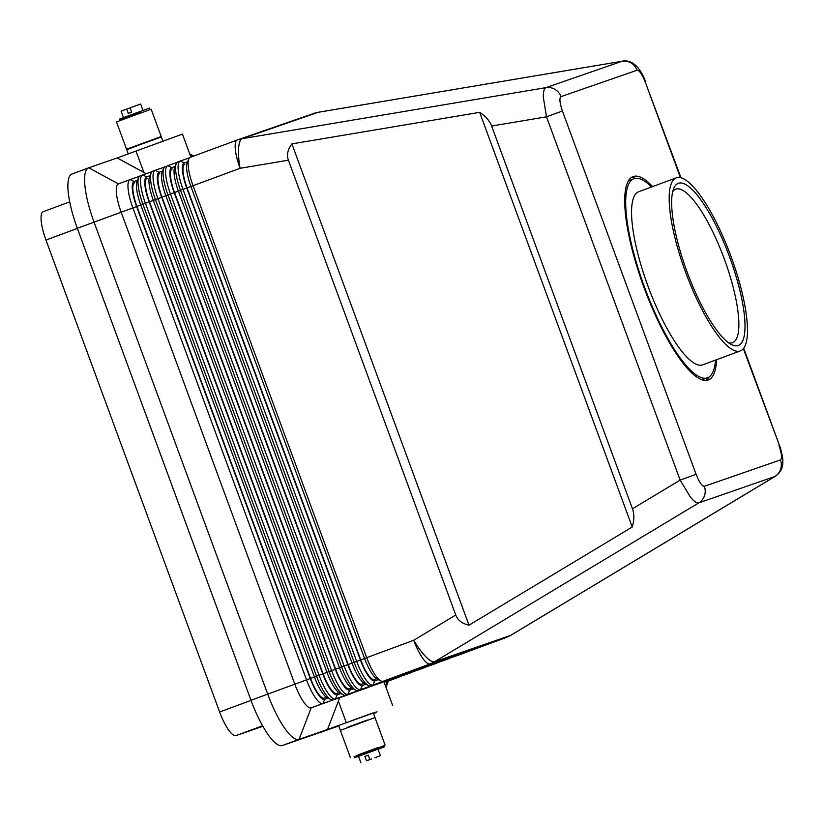 <?xml version="1.0" encoding="UTF-8"?>
<svg xmlns="http://www.w3.org/2000/svg" width="824" height="824" viewBox="0 0 824 824"><rect width="100%" height="100%" fill="white"/><g stroke="black" fill="none" stroke-linecap="round" stroke-linejoin="round"><path stroke-width="1.24" d="M288.41 160.186C286.546 154.871 287.71 149.432 291.912 143.891L479.661 112.342C485.645 116.184 489.631 120.747 491.64 126.041L632.461 508.779C634.367 514.104 634.284 520.191 632.235 527.03L468.99 625.169C462.192 623.655 457.773 620.266 455.754 615.013L288.41 160.186L240.072 168.302A27.686 7.117 -99.5 0 1 238.62 148.361A27.686 7.117 -99.5 0 1 241.999 138.71L318.105 112.322L622.089 61.254L545.993 87.643C544.159 88.405 543.263 91.588 543.315 97.17L546.487 116.823L562.421 111.013C559.681 102.928 559.197 98.138 560.979 96.624L637.076 70.225A13.843 13.359 -109.1 0 0 622.089 61.254L318.404 112.249A27.686 27.686 0 0 0 313.913 113.393A27.686 26.729 70.9 0 1 315.736 112.837A27.686 26.729 70.9 0 1 318.105 112.322A27.686 7.117 -99.5 0 1 318.404 112.249M491.64 126.041L546.487 116.823L680.15 480.104L690.502 497.202C694.096 501.528 696.857 503.433 698.783 502.898A13.843 13.359 -109.1 0 0 704.355 486.315C701.996 486.242 699.236 482.225 696.084 474.294L562.421 111.013M632.461 508.779L680.15 480.104L696.084 474.294M251.021 700.39L219.617 711.998A27.686 7.21 69.7 0 0 228.372 729.673A27.686 7.21 69.7 0 0 235.994 735.616L262.568 725.789M43.188 211.696L69.731 201.88L43.219 211.675A27.686 7.21 69.7 0 0 43.188 211.696A27.686 7.21 69.7 0 0 41.2 220.956A27.686 7.21 69.7 0 0 45.959 240.021L77.363 228.423M384.118 682.272L399.001 677.112A27.686 7.21 69.7 0 0 399.032 677.101A27.686 7.21 69.7 0 0 399.774 676.617M384.025 682.014L411.537 672.477A27.686 7.21 69.7 0 0 411.567 672.466A27.686 7.21 69.7 0 0 412.309 671.982M434.166 664.113A27.686 7.21 -110.3 0 1 434.135 664.123A27.686 7.21 -110.3 0 1 434.104 664.144L397.755 676.741L424.072 667.842A27.686 7.21 69.7 0 0 424.103 667.831A27.686 7.21 69.7 0 0 424.844 667.347M446.701 659.478A27.686 7.21 -110.3 0 1 446.67 659.499L410.29 672.116L436.607 663.217A27.686 7.21 69.7 0 0 436.638 663.207A27.686 7.21 69.7 0 0 437.379 662.723M189.53 157.827L180.271 161.041A27.686 7.21 69.7 0 0 180.24 161.051A27.686 7.21 69.7 0 0 178.252 170.321A27.686 7.21 69.7 0 0 183.021 189.386L356.668 661.353A27.686 7.21 69.7 0 0 365.423 679.038A27.686 7.21 69.7 0 0 373.045 684.971L409.384 672.374L383.067 681.273L430.097 663.897L506.204 637.498A27.686 7.21 69.7 0 0 506.235 637.488L459.205 654.864A27.686 7.21 -110.3 0 1 459.205 654.864A27.686 7.21 -110.3 0 1 459.174 654.874L412.793 671.189L449.142 658.582A27.686 7.21 69.7 0 0 449.173 658.572A27.686 7.21 69.7 0 0 449.914 658.088M130.058 179.591L118.429 183.886A27.686 7.21 69.7 0 0 118.399 183.907A27.686 7.21 69.7 0 0 116.411 193.166A27.686 7.21 69.7 0 0 121.18 212.232L294.827 684.208A27.686 7.21 69.7 0 0 303.582 701.883A27.686 7.21 69.7 0 0 311.204 707.826L352.198 693.118M139.39 176.357L130.13 179.57A27.686 7.21 69.7 0 0 130.099 179.581A27.686 7.21 69.7 0 0 128.111 188.851A27.686 7.21 69.7 0 0 132.88 207.905L306.528 679.882A27.686 7.21 69.7 0 0 315.283 697.557A27.686 7.21 69.7 0 0 322.905 703.5L352.054 693.386M328.189 698.186L324.707 699.391A24.452 6.365 -110.3 0 1 317.982 694.148A24.452 6.365 -110.3 0 1 310.246 678.523L136.599 206.556A24.452 6.365 -110.3 0 1 132.386 189.716A24.452 6.365 -110.3 0 1 134.168 181.517L137.464 180.374M138.659 177.51L137.021 181.435A24.452 6.365 69.7 0 0 136.568 188.171A24.452 6.365 69.7 0 0 140.77 205.011L314.428 676.988A24.452 6.365 69.7 0 0 322.163 692.603A24.452 6.365 69.7 0 0 326.994 697.578L330.784 699.494A27.686 7.21 -110.3 0 1 325.315 693.86A27.686 7.21 -110.3 0 1 316.56 676.174L142.902 204.208A27.686 7.21 -110.3 0 1 138.144 185.143A27.686 7.21 -110.3 0 1 138.659 177.51A27.686 7.21 -110.3 0 1 140.121 175.873A27.686 7.21 -110.3 0 1 140.162 175.862L142.593 174.956M151.925 171.722L142.665 174.935A27.686 7.21 69.7 0 0 142.634 174.946A27.686 7.21 69.7 0 0 140.647 184.215A27.686 7.21 69.7 0 0 145.415 203.281L319.063 675.247A27.686 7.21 69.7 0 0 327.818 692.933A27.686 7.21 69.7 0 0 335.44 698.865L367.01 687.916L332.927 699.792A27.686 7.21 -110.3 0 1 330.784 699.494M176.995 162.462L167.736 165.675A27.686 7.21 69.7 0 0 167.705 165.686A27.686 7.21 69.7 0 0 165.717 174.956A27.686 7.21 69.7 0 0 170.486 194.011L344.133 665.988A27.686 7.21 69.7 0 0 352.888 683.663A27.686 7.21 69.7 0 0 360.51 689.606L406.881 673.29L370.532 685.898A27.686 7.21 -110.3 0 1 368.39 685.599A27.686 7.21 -110.3 0 1 362.921 679.965A27.686 7.21 -110.3 0 1 354.166 662.28L180.507 190.313A27.686 7.21 -110.3 0 1 175.749 171.248A27.686 7.21 -110.3 0 1 176.264 163.615A27.686 7.21 -110.3 0 1 177.727 161.978A27.686 7.21 -110.3 0 1 177.768 161.968L180.198 161.061M383.067 681.273A27.686 7.21 -110.3 0 1 380.925 680.964A27.686 7.21 -110.3 0 1 375.456 675.33A27.686 7.21 -110.3 0 1 366.701 657.655L193.043 185.678A27.686 7.21 -110.3 0 1 188.284 166.613A27.686 7.21 -110.3 0 1 188.799 158.981A27.686 7.21 -110.3 0 1 190.262 157.343A27.686 7.21 -110.3 0 1 190.303 157.333L237.261 139.987M164.46 167.097L155.2 170.3A27.686 7.21 69.7 0 0 155.169 170.321A27.686 7.21 69.7 0 0 153.182 179.581A27.686 7.21 69.7 0 0 157.951 198.646L331.598 670.623A27.686 7.21 69.7 0 0 340.353 688.298A27.686 7.21 69.7 0 0 347.975 694.241L394.346 677.925L357.997 690.533A27.686 7.21 -110.3 0 1 355.855 690.234A27.686 7.21 -110.3 0 1 350.385 684.59A27.686 7.21 -110.3 0 1 341.63 666.915L167.972 194.938A27.686 7.21 -110.3 0 1 163.214 175.883A27.686 7.21 -110.3 0 1 163.729 168.25A27.686 7.21 -110.3 0 1 165.191 166.613A27.686 7.21 -110.3 0 1 165.233 166.602L165.233 166.602M340.724 693.551L337.243 694.756A24.452 6.365 -110.3 0 1 330.517 689.513A24.452 6.365 -110.3 0 1 322.781 673.898L149.134 201.921A24.452 6.365 -110.3 0 1 144.921 185.081A24.452 6.365 -110.3 0 1 146.703 176.882L149.999 175.749M380.41 683.044L345.462 695.168A27.686 7.21 -110.3 0 1 343.32 694.859A27.686 7.21 -110.3 0 1 337.85 689.225A27.686 7.21 -110.3 0 1 329.095 671.55L155.437 199.573A27.686 7.21 -110.3 0 1 150.679 180.507A27.686 7.21 -110.3 0 1 151.194 172.875A27.686 7.21 -110.3 0 1 152.656 171.238A27.686 7.21 -110.3 0 1 152.697 171.227L155.128 170.331M151.194 172.875L149.556 176.8A24.452 6.365 69.7 0 0 149.103 183.536A24.452 6.365 69.7 0 0 153.305 200.376L326.963 672.353A24.452 6.365 69.7 0 0 334.699 687.968A24.452 6.365 69.7 0 0 339.529 692.943L343.32 694.859M353.259 688.916L349.778 690.121A24.452 6.365 -110.3 0 1 343.052 684.878A24.452 6.365 -110.3 0 1 335.317 669.263L161.669 197.286A24.452 6.365 -110.3 0 1 157.456 180.456A24.452 6.365 -110.3 0 1 159.238 172.257L162.534 171.114M163.729 168.25L162.091 172.165A24.452 6.365 69.7 0 0 161.638 178.911A24.452 6.365 69.7 0 0 165.84 195.752L339.498 667.718A24.452 6.365 69.7 0 0 347.234 683.333A24.452 6.365 69.7 0 0 352.064 688.318L355.855 690.234M365.794 684.291L362.313 685.496A24.452 6.365 -110.3 0 1 355.587 680.253A24.452 6.365 -110.3 0 1 347.852 664.628L174.204 192.662A24.452 6.365 -110.3 0 1 169.991 175.821A24.452 6.365 -110.3 0 1 171.773 167.622L175.069 166.479M176.264 163.615L174.626 167.54A24.452 6.365 69.7 0 0 174.173 174.276A24.452 6.365 69.7 0 0 178.375 191.117L352.033 663.093A24.452 6.365 69.7 0 0 359.769 678.708A24.452 6.365 69.7 0 0 364.599 683.683L368.39 685.599M378.329 679.656L374.848 680.861A24.452 6.365 -110.3 0 1 368.122 675.618A24.452 6.365 -110.3 0 1 360.387 660.003L186.739 188.027A24.452 6.365 -110.3 0 1 182.526 171.186A24.452 6.365 -110.3 0 1 184.308 162.987L187.604 161.854M188.799 158.981L187.161 162.905A24.452 6.365 69.7 0 0 186.708 169.641A24.452 6.365 69.7 0 0 190.921 186.482L364.568 658.458A24.452 6.365 69.7 0 0 372.304 674.073A24.452 6.365 69.7 0 0 377.135 679.048L380.925 680.964M153.645 139.38L161.195 136.516L151.163 109.231L131.531 116.359L116.524 121.983L126.556 149.257L134.157 146.548M161.195 136.516L126.556 149.257M162.884 141.11L161.36 136.949L141.728 144.066L126.721 149.69L128.245 153.851M143.005 110.447L140.636 104.009L130.048 107.851L131.644 112.177L128.297 113.413L126.711 109.087L121.149 111.178L123.518 117.616M143.551 111.951L124.074 119.12M153.748 139.668L134.271 146.837M141.285 112.455L119.892 120.201L141.275 112.425M377.485 747.749L357.997 754.918M385.035 744.886L374.992 717.601L355.371 724.729L340.353 730.352L350.396 757.627M367.288 720.032L347.8 727.201M340.199 729.92L338.602 725.584L353.62 719.97L373.241 712.842L374.838 717.168M375.425 748.831L360.263 754.403M375.384 748.717L360.222 754.29M377.536 747.893L358.049 755.062M367.422 720.392L347.934 727.561M374.848 757.781L380.4 755.68L374.848 757.781M371.48 758.945L366.474 760.758L364.877 756.432L368.225 755.196L369.822 759.522M366.474 760.758L371.5 759.017M378.02 749.212L376.228 749.809M378.041 749.253L384.509 746.801L384.108 745.72L354.083 756.72L354.485 757.802L361.334 755.289L358.533 756.36L360.922 762.849M384.509 746.801L354.485 757.802M706.086 380.441A108.428 28.243 69.7 0 0 708.887 377.124M716.602 359.697A108.428 28.243 -110.3 0 1 708.29 379.977A108.428 28.243 -110.3 0 1 644.018 287.535A108.428 28.243 -110.3 0 1 633.131 176.573A108.428 28.243 -110.3 0 1 652.639 186.574M672.745 191.58A81.854 21.321 -110.3 0 1 675.773 189.149A81.854 21.321 -110.3 0 1 724.286 258.932A81.854 21.321 -110.3 0 1 732.505 342.702A81.854 21.321 -110.3 0 1 728.622 342.825M715.5 360.098A106.121 27.645 -110.3 0 1 707.497 377.814A106.121 27.645 -110.3 0 1 644.595 287.339A106.121 27.645 -110.3 0 1 633.934 178.736A106.121 27.645 -110.3 0 1 651.537 186.986M628.372 180.971A106.121 27.645 -110.3 0 1 629.752 180.281L633.934 178.736M685.609 272.26A92.278 24.04 -110.3 0 1 676.339 177.819A92.278 24.04 -110.3 0 1 731.032 256.501A92.278 24.04 -110.3 0 1 740.302 350.942A92.278 24.04 -110.3 0 1 685.609 272.26M740.302 350.942L702.697 364.836A92.278 24.04 -110.3 0 1 647.994 286.155A92.278 24.04 -110.3 0 1 638.734 191.714L676.339 177.819M729.601 256.995A86.469 22.526 -110.3 0 1 731.475 344.587A86.469 22.526 -110.3 0 1 687.031 271.766A86.469 22.526 -110.3 0 1 673.764 188.387A86.469 22.526 -110.3 0 1 729.601 256.995M707.497 377.814L703.315 379.359A106.121 27.645 -110.3 0 1 701.811 379.74M635.438 178.355A108.428 28.243 69.7 0 0 631.163 177.654M367.277 753.085L361.334 755.289M368.246 755.258L364.877 756.432M149.917 109.201L149.525 108.119L138.154 112.208L119.49 119.12L119.892 120.201M126.124 118.017L125.341 118.316L126.134 118.038M126.711 109.087L130.079 107.923M88.642 167.838L72.059 173.967A53.055 13.823 69.7 0 0 71.997 173.998A53.055 13.823 69.7 0 0 77.322 228.289L250.98 700.266A53.055 13.823 69.7 0 0 282.354 745.535L338.746 725.975M373.303 713.007L327.468 729.508L339.612 697.969M380.42 683.075L421.569 668.769A27.686 7.21 -110.3 0 1 421.569 668.769L424.103 667.831M384.211 682.509L387.301 681.427A27.686 7.21 69.7 0 0 387.332 681.417A27.686 7.21 69.7 0 0 387.373 681.407M146.219 173.699L117.173 157.951L88.776 167.797A53.055 13.823 69.7 0 0 88.714 167.818A53.055 13.823 69.7 0 0 94.039 222.12L267.687 694.096A53.055 13.823 69.7 0 0 299.071 739.355L327.468 729.508M373.499 713.543L375.167 712.966A53.055 13.823 69.7 0 0 375.239 712.945A53.055 13.823 69.7 0 0 377.001 711.637M409.095 673.373A27.686 7.21 -110.3 0 1 409.065 673.393A27.686 7.21 -110.3 0 1 409.023 673.404L384.046 682.066M147.156 178.19L147.187 178.18A23.072 6.005 69.7 0 0 147.156 178.19A23.072 6.005 69.7 0 0 149.474 201.808L323.121 673.774A23.072 6.005 69.7 0 0 336.769 693.458L339.045 692.665M134.621 182.825L134.652 182.815A23.072 6.005 69.7 0 0 134.621 182.825A23.072 6.005 69.7 0 0 136.939 206.433L310.586 678.409A23.072 6.005 69.7 0 0 324.234 698.093L326.51 697.3M190.9 157.116L182.434 134.106L117.173 157.951M262.856 726.294L235.994 735.616M219.617 711.998L45.959 240.021M291.912 143.891L468.99 625.169M479.661 112.342L632.235 527.03M184.792 164.285L184.761 164.295A23.072 6.005 69.7 0 0 184.761 164.295A23.072 6.005 69.7 0 0 187.079 187.913L360.727 659.88A23.072 6.005 69.7 0 0 374.374 679.563L376.65 678.77M172.226 168.93L172.257 168.92A23.072 6.005 69.7 0 0 172.226 168.93A23.072 6.005 69.7 0 0 174.544 192.538L348.192 664.515A23.072 6.005 69.7 0 0 361.839 684.198L364.115 683.405M159.722 173.555L159.691 173.565A23.072 6.005 69.7 0 0 159.691 173.565A23.072 6.005 69.7 0 0 162.009 197.173L335.656 669.15A23.072 6.005 69.7 0 0 349.304 688.823L351.58 688.04M449.255 658.314L446.639 659.509A27.686 7.21 -110.3 0 1 446.639 659.509L449.173 658.572M421.631 668.748A27.686 7.21 -110.3 0 1 421.6 668.758L424.185 667.574M637.076 70.225C639.434 70.308 642.184 74.325 645.336 82.256L680.985 177.757M622.419 61.172L622.398 61.172C628.279 60.018 638.126 61.821 645.779 82.112M743.361 348.665L779.442 445.403M778.999 445.537C781.739 453.622 782.223 458.412 780.452 459.926A13.843 13.359 70.9 0 1 774.879 476.499L775.281 476.313M560.979 96.624A13.843 13.359 70.9 0 0 545.993 87.643L241.999 138.71A27.686 26.729 -109.1 0 0 239.64 139.225A27.686 26.729 -109.1 0 0 237.817 139.781A27.686 26.729 -109.1 0 0 237.333 139.956A27.686 7.21 69.7 0 0 237.291 139.967A27.686 7.21 69.7 0 0 235.314 149.237A27.686 7.21 69.7 0 0 240.072 168.302L187.079 187.913M506.276 637.477A27.686 7.21 69.7 0 1 506.235 637.488A27.686 27.686 0 0 0 510.901 635.242A27.686 7.066 -121 0 1 510.561 635.407A27.686 26.729 70.9 0 1 508.429 636.561A27.686 26.729 70.9 0 1 506.204 637.498L459.174 654.874M510.561 635.407L434.464 661.796A27.686 7.066 -121 0 1 425.565 656.471A27.686 7.066 -121 0 1 413.73 640.279A27.686 7.21 69.7 0 0 422.485 657.954A27.686 7.21 69.7 0 0 430.097 663.897A27.686 26.729 -109.1 0 0 432.332 662.949A27.686 26.729 -109.1 0 0 434.464 661.796L698.783 502.898L774.879 476.499L510.561 635.407M455.754 615.013L413.73 640.279L360.727 659.88M780.452 459.926L704.355 486.315M399.115 676.844L387.301 681.427L385.519 686.073M411.65 672.209L409.023 673.404M436.72 662.949L434.104 664.144M77.322 228.289L136.599 206.556M310.246 678.523L250.98 700.266M134.168 181.517L130.13 179.57M149.134 201.921L140.77 205.011M174.544 192.538L186.739 188.027M162.009 197.173L174.204 192.662M360.387 660.003L348.192 664.515M347.852 664.628L339.498 667.718M322.781 673.898L310.586 678.409M146.703 176.882L142.665 174.935L140.121 175.873M335.317 669.263L326.963 672.353M149.474 201.808L161.669 197.286M159.238 172.257L155.2 170.3M171.773 167.622L167.736 165.675M184.308 162.987L180.271 161.041L177.727 161.978M354.567 756.535L354.969 757.616M120.376 120.016L119.985 118.934M346.265 722.566L338.386 701.131M282.354 745.535L299.071 739.355L311.204 707.826L322.905 703.5L324.707 699.391M375.239 712.945L373.519 713.574L375.466 712.204M337.243 694.756L335.44 698.865L332.927 699.792M370.532 685.898L373.045 684.971L374.848 680.861M357.997 690.533L360.51 689.606L362.313 685.496M345.462 695.168L347.975 694.241L349.778 690.121M324.234 698.093L326.459 697.269M135.97 150.998L143.86 172.432M190.169 155.128L192.641 156.467M88.776 167.797L118.429 183.886M374.374 679.563L376.599 678.739M361.839 684.198L364.064 683.374M335.656 669.15L339.498 667.728M349.304 688.823L351.529 687.999M323.121 673.774L326.963 672.363M336.769 693.458L338.994 692.634M136.939 206.433L140.78 205.022M645.336 82.256L680.428 177.613M313.913 113.393L237.817 139.781A27.686 27.686 0 0 0 237.291 139.967L190.262 157.343M380.4 755.68L378.01 749.191M383.963 681.839L392.729 705.674M152.656 171.238L155.169 170.321M118.399 183.907L130.099 179.581M409.065 673.393L411.567 672.466M434.135 664.123L436.638 663.207M71.997 173.998L88.714 167.818M193.692 156.086L189.675 153.789M388.362 681.036L386.044 687.515M387.332 681.417L399.032 677.101M510.901 635.242L775.23 476.344C780.73 472.616 783.264 467.28 782.8 460.348C783.315 461.09 781.245 449.018 779.442 445.393L743.701 348.212"/></g></svg>
